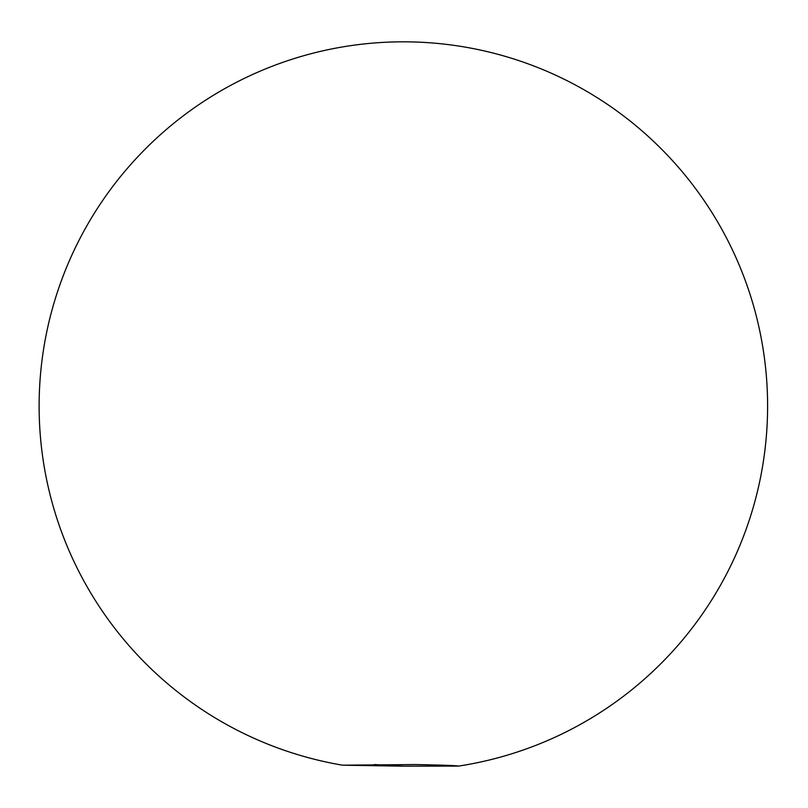 <?xml version="1.0" encoding="UTF-8"?>
<svg xmlns="http://www.w3.org/2000/svg" width="808" height="808" viewBox="0 0 808 808"><rect width="100%" height="100%" fill="white"/><g stroke="black" fill="none" stroke-linecap="round" stroke-linejoin="round"><path stroke-width="1.21" d="M342.451 765.136L342.552 765.186A364.236 364.236 0 0 1 40.4 375.548A364.236 364.236 0 0 1 403.364 41.824A364.236 364.236 0 0 1 767.6 406.06A364.236 364.236 0 0 1 457.995 766.176C459.065 765.661 444.592 765.115 414.595 764.55L342.552 765.186L403.364 766.176L374.326 764.55M458.358 766.095L403.364 766.176"/></g></svg>
